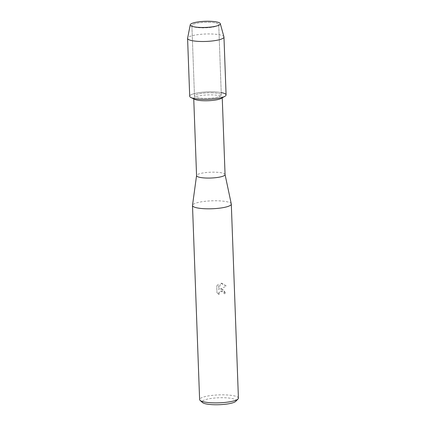 <?xml version="1.0" encoding="UTF-8"?>
<svg xmlns="http://www.w3.org/2000/svg" width="426" height="426" viewBox="0 0 426 426"><rect width="100%" height="100%" fill="white"/><g stroke="black" fill="none" stroke-linecap="round" stroke-linejoin="round"><path stroke-width="0.32" stroke-dasharray="2.13 1.6" d="M210.023 22.338A13.424 2.748 -2.1 0 0 191.892 25.565A13.424 2.748 -2.1 0 0 193.51 26.795A13.424 2.748 -2.1 0 0 200.593 27.812A13.424 2.748 -2.1 0 0 217.201 25.927A13.424 2.748 -2.1 0 0 218.724 24.58A13.424 2.748 -2.1 0 0 210.023 22.338A13.424 2.748 -2.1 0 0 191.892 25.565A13.424 2.748 -2.1 0 0 193.51 26.795A13.424 2.748 -2.1 0 0 200.593 27.812A13.424 2.748 -2.1 0 0 217.201 25.927A13.424 2.748 -2.1 0 0 218.724 24.58A13.424 2.748 -2.1 0 0 210.023 22.338M212.606 92.852A13.424 2.748 -2.1 0 0 194.48 96.079A13.424 2.748 -2.1 0 0 203.181 98.326A13.424 2.748 -2.1 0 0 221.312 95.094A13.424 2.748 -2.1 0 0 212.606 92.852A13.424 2.748 -2.1 0 0 194.48 96.079A13.424 2.748 -2.1 0 0 203.181 98.326A13.424 2.748 -2.1 0 0 221.312 95.094A13.424 2.748 -2.1 0 0 212.606 92.852M221.296 98.379A14.26 2.918 -2.1 0 0 222.223 97.293A14.26 2.918 -2.1 0 0 212.984 94.907A14.26 2.918 -2.1 0 0 193.729 98.337A14.26 2.918 -2.1 0 0 194.73 99.354M221.216 92.586A18.201 3.722 -2.1 0 0 214.283 91.878A18.201 3.722 -2.1 0 0 194.911 93.432A18.201 3.722 -2.1 0 0 190.986 97.554M225.061 174.591A14.26 2.918 -2.1 0 0 225.045 174.49A14.26 2.918 -2.1 0 0 215.817 172.21A14.26 2.918 -2.1 0 0 196.567 175.533A14.26 2.918 -2.1 0 0 196.562 175.64M231.281 203.937A19.415 3.972 -2.1 0 0 218.714 200.832A19.415 3.972 -2.1 0 0 192.504 205.359M216.983 292.699L219.166 294.643L218.826 293.418L219.566 291.496L222.015 290.83L223.804 292.364L224.113 293.62A19.415 3.972 177.9 0 1 225.727 293.754L221.951 289.02L219.832 289.222L226.435 286.048L221.738 283.199L220.673 283.285L218.698 289.627L218.495 284.163L216.733 285.958L216.956 292.71L216.733 285.958M238.416 398.15A19.415 3.972 -2.1 0 0 225.833 394.902A19.415 3.972 -2.1 0 0 199.613 399.572M235.732 401.351A16.987 3.472 -2.1 0 0 225.066 397.772A16.987 3.472 -2.1 0 0 207.973 399.002A16.987 3.472 -2.1 0 0 202.526 402.57M216.712 285.968L218.474 284.179L218.676 289.643L220.652 283.295L226.414 286.064L219.811 289.233L223.836 289.904L225.705 293.764A19.356 3.956 -2.1 0 0 224.092 293.631L223.783 292.374L220.088 291.091L218.98 292.39L219.166 294.643M219.145 294.654L216.962 292.71M223.932 36.876A18.201 3.722 -2.1 0 0 212.164 34.011A18.201 3.722 -2.1 0 0 187.6 38.207M226.084 94.918A18.201 3.722 -2.1 0 0 214.283 91.878A18.201 3.722 -2.1 0 0 189.703 96.255M193.51 26.795L192.057 26.3L193.51 26.795M191.892 25.565L194.48 96.079L191.892 25.565M193.729 98.337L193.75 98.885M222.223 97.293L222.244 97.836M218.724 24.58L221.312 95.094L218.724 24.58M217.201 25.927L218.613 25.326L217.201 25.927"/><path stroke-width="0.64" d="M210.566 21.3A15.048 3.078 -2.1 0 0 193.947 22.743A15.048 3.078 -2.1 0 0 192.057 26.3A15.048 3.078 -2.1 0 0 200.002 27.434A15.048 3.078 -2.1 0 0 218.613 25.326A15.048 3.078 -2.1 0 0 210.566 21.3A15.048 3.078 -2.1 0 0 190.257 24.772A15.048 3.078 -2.1 0 0 192.057 26.3A15.048 3.078 -2.1 0 0 200.002 27.434A15.048 3.078 -2.1 0 0 218.613 25.326A15.048 3.078 -2.1 0 0 220.295 23.67A15.048 3.078 -2.1 0 0 210.566 21.3M190.257 24.772L187.6 38.207A18.201 3.722 -2.1 0 0 187.584 38.388L189.703 96.255A18.201 3.722 -2.1 0 0 201.503 99.301A18.201 3.722 -2.1 0 1 190.986 97.554L194.73 99.354A14.26 2.918 -2.1 0 0 202.968 100.722A14.26 2.918 -2.1 0 0 221.296 98.379L224.901 96.313A18.201 3.722 -2.1 0 0 221.216 92.586M193.75 98.885L196.562 175.64A14.26 2.918 -2.1 0 0 205.806 178.02A14.26 2.918 -2.1 0 0 225.061 174.591L222.244 97.836M196.562 175.587L192.504 205.359A19.415 3.972 -2.1 0 0 192.499 205.502A19.415 3.972 -2.1 0 0 205.082 208.751A19.415 3.972 -2.1 0 0 231.302 204.081A19.415 3.972 -2.1 0 0 231.281 203.937L225.056 174.543M192.499 205.502L199.613 399.572A19.415 3.972 -2.1 0 0 200.071 400.387A19.415 3.972 -2.1 0 0 212.196 402.82A19.415 3.972 -2.1 0 0 238.017 398.997A19.415 3.972 -2.1 0 0 238.416 398.15L231.302 204.081M200.071 400.387L202.526 402.57A16.987 3.472 -2.1 0 0 213.138 404.7A16.987 3.472 -2.1 0 0 235.732 401.351L238.017 398.997M187.584 38.388A18.201 3.722 -2.1 0 0 199.384 41.434A18.201 3.722 -2.1 0 0 223.964 37.057L226.084 94.918A18.201 3.722 -2.1 0 1 201.503 99.301A18.201 3.722 -2.1 0 0 224.901 96.313M223.964 37.057A18.201 3.722 -2.1 0 0 223.932 36.876L220.295 23.67"/></g></svg>
